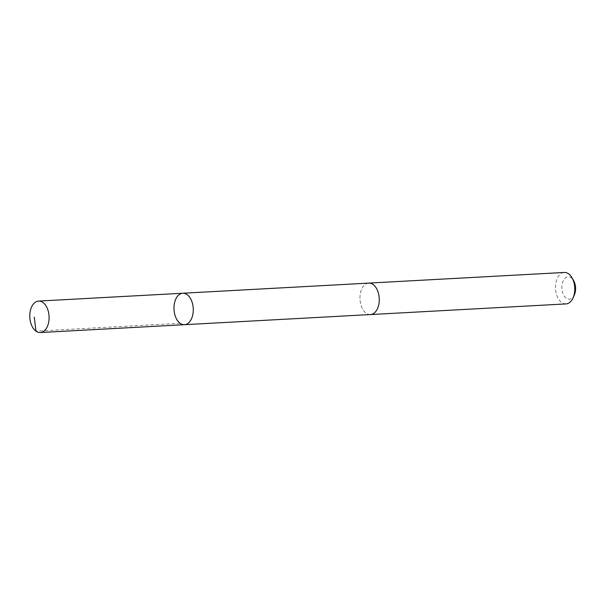 <?xml version="1.0" encoding="UTF-8"?>
<svg xmlns="http://www.w3.org/2000/svg" width="605" height="605" viewBox="0 0 605 605"><rect width="100%" height="100%" fill="white"/><g stroke="black" fill="none" stroke-linecap="round" stroke-linejoin="round"><path stroke-width="0.45" stroke-dasharray="3.02 2.27" d="M182.77 293.236A15.753 9.635 -93.1 0 0 174.013 309.488A15.753 9.635 -93.1 0 0 184.487 324.688M370.479 314.555A15.745 9.627 86.9 0 1 363.318 310.168A15.745 9.627 86.9 0 1 360.429 293.191A15.745 9.627 86.9 0 1 368.763 283.11M370.252 314.57A15.753 9.635 86.9 0 1 363.318 310.168A15.753 9.635 86.9 0 1 360.391 293.365A15.753 9.635 86.9 0 1 368.543 283.125M565.985 303.914A15.753 9.635 86.9 0 1 558.831 299.52A15.753 9.635 86.9 0 1 555.942 282.543A15.753 9.635 86.9 0 1 564.276 272.462M574.402 294.801A11.208 6.852 86.9 0 1 564.238 296.057A11.208 6.852 86.9 0 1 563.709 279.896A11.208 6.852 86.9 0 1 573.623 280.607M180.139 323.289L35.952 331.147"/><path stroke-width="0.91" d="M368.543 283.125A15.753 9.635 86.9 0 1 368.763 283.102A15.745 9.627 86.9 0 1 375.924 287.504A15.745 9.627 86.9 0 1 378.813 304.474A15.745 9.627 86.9 0 1 370.479 314.555L184.487 324.688A15.753 9.635 -93.1 0 0 192.821 314.6A15.753 9.635 -93.1 0 0 189.932 297.63A15.753 9.635 -93.1 0 0 182.77 293.236A15.753 9.635 -93.1 0 0 174.013 309.488A15.753 9.635 -93.1 0 0 184.487 324.688A15.753 9.635 -93.1 0 0 192.821 314.6A15.753 9.635 -93.1 0 0 189.932 297.63A15.753 9.635 -93.1 0 0 182.77 293.236L38.584 301.086A15.753 9.635 86.9 0 1 45.746 305.48A15.753 9.635 86.9 0 1 48.634 322.457A15.753 9.635 86.9 0 1 40.301 332.538A15.753 9.635 86.9 0 1 33.139 328.144A15.753 9.635 86.9 0 1 30.25 311.167A15.753 9.635 86.9 0 1 38.584 301.086M182.77 293.236L368.763 283.11A15.753 9.635 86.9 0 1 379.237 298.31A15.753 9.635 86.9 0 1 370.479 314.562A15.753 9.635 86.9 0 1 370.252 314.57M368.763 283.102L564.276 272.462A15.753 9.635 86.9 0 1 572.02 277.801A15.753 9.635 86.9 0 1 573.109 297.766A15.753 9.635 86.9 0 1 565.985 303.914L370.479 314.562M572.02 277.801L573.623 280.607A11.208 6.852 86.9 0 1 574.402 294.801L573.109 297.766M35.952 331.147L34.288 317.096M184.487 324.688L40.301 332.538"/></g></svg>
